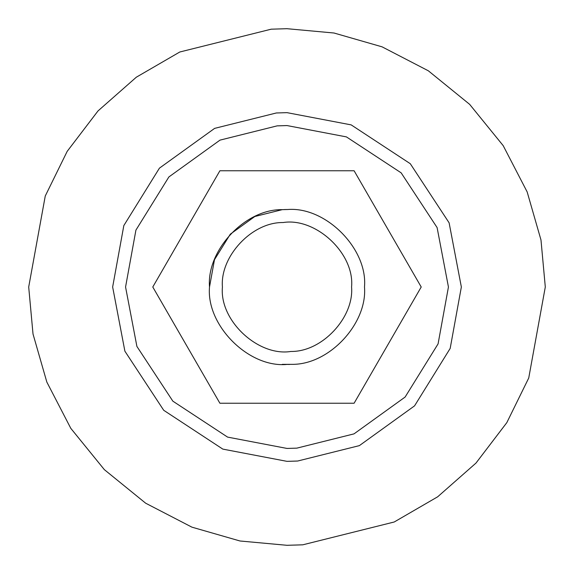 <?xml version="1.0" encoding="UTF-8"?>
<svg xmlns="http://www.w3.org/2000/svg" width="574" height="574" viewBox="0 0 574 574"><rect width="100%" height="100%" fill="white"/><g stroke="black" fill="none" stroke-linecap="round" stroke-linejoin="round"><path stroke-width="0.86" d="M282.272 209.654L254.834 216.498L230.303 234.178L214.475 259.699L209.51 287C206.453 250.687 244.682 209.008 282.272 209.654L287.674 209.51C325.924 206.461 367.898 248.958 364.49 287C367.547 323.313 329.318 364.992 291.728 364.347L282.272 364.347L289.633 364.447M287.674 209.51L284.367 209.553M152.784 287L219.892 403.235L354.108 403.235L421.216 287L354.108 170.765L219.892 170.765L152.784 287L186.335 345.118M271.229 29.181L287 28.7L334.003 33.012L382.076 46.838L428.348 70.803L469.647 104.353L503.197 145.653L527.162 191.924L540.988 239.997L545.3 287L528.74 378.001L506.82 422.636L475.982 463.075L437.675 496.797L394.223 521.996L302.771 544.819L287 545.3L239.997 540.988L191.924 527.162L145.653 503.197L104.353 469.647L70.803 428.348L46.838 382.076L33.012 334.003L28.7 287L45.26 195.999L67.18 151.364L98.018 110.925L136.325 77.203L179.777 52.004L271.229 29.181L287 28.7L334.003 33.012L382.076 46.838L428.348 70.803L469.647 104.353L503.197 145.653L527.162 191.924L540.988 239.997L545.3 287M302.771 544.819L287 545.3L239.997 540.988L191.924 527.162L145.653 503.197L104.353 469.647L70.803 428.348L46.838 382.076L33.012 334.003L28.7 287M276.359 112.97L287 112.648L351.18 124.888L410.288 163.712L449.112 222.82L461.353 287L450.174 348.425L414.564 405.854L359.374 445.625L297.641 461.03L287 461.353L222.82 449.112L163.712 410.288L124.888 351.18L112.648 287L123.826 225.575L159.436 168.146L214.626 128.375L276.359 112.97M290.939 351.453C258.408 356.77 219.268 320.708 222.425 287C219.878 256.736 251.735 222.009 283.061 222.547C315.592 217.23 354.732 253.292 351.575 287C354.122 317.264 322.265 351.991 290.939 351.453M286.326 364.49C248.076 367.539 206.102 325.042 209.51 287M125.562 287L135.916 230.124L168.885 176.95L219.986 140.128L277.142 125.864L287 125.562L346.423 136.899L401.154 172.846L437.101 227.577L448.438 287L438.084 343.876L405.115 397.05L354.014 433.872L296.858 448.136L287 448.438L227.577 437.101L172.846 401.154L136.899 346.423L125.562 287L135.916 230.124L168.885 176.95L219.986 140.128L277.142 125.864L287 125.562L346.423 136.899L401.154 172.846L437.101 227.577L448.438 287L438.084 343.876L405.115 397.05L354.014 433.872L296.858 448.136L287 448.438L227.577 437.101L172.846 401.154L136.899 346.423L125.562 287"/></g></svg>
